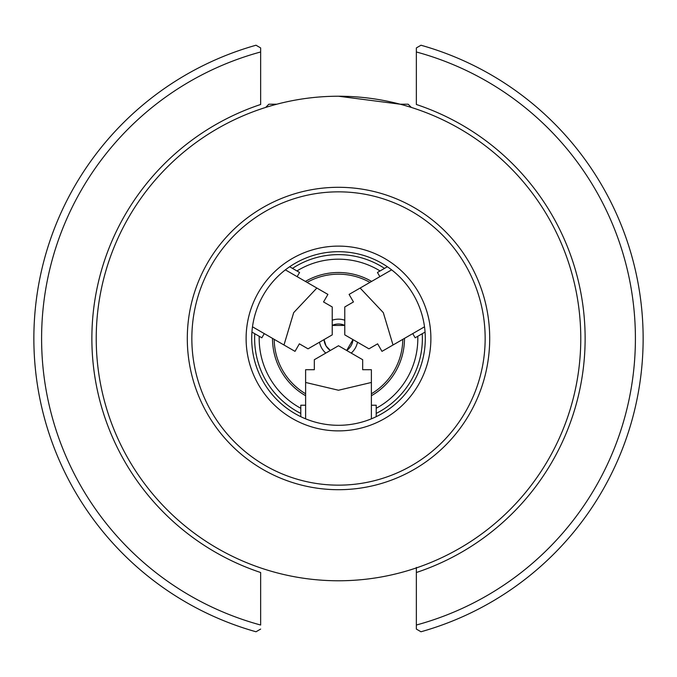 <?xml version="1.0" encoding="UTF-8"?>
<svg xmlns="http://www.w3.org/2000/svg" width="677" height="677" viewBox="0 0 677 677"><rect width="100%" height="100%" fill="white"/><g stroke="black" fill="none" stroke-linecap="round" stroke-linejoin="round"><path stroke-width="1.02" d="M307.07 282.385A64.315 64.315 0 0 1 369.93 282.385M297.144 276.656L299.564 272.467L289.654 266.746M387.346 266.746L377.436 272.467L379.856 276.656M251.937 332.077L261.847 337.798L264.258 333.609M305.615 405.235L300.783 405.235L300.783 416.677M412.742 333.609L415.153 337.798L425.063 332.077M376.217 416.677L376.217 405.235L371.385 405.235M305.615 393.777A64.315 64.315 0 0 1 274.193 339.338M402.807 339.338A64.315 64.315 0 0 1 371.385 393.777M305.395 281.412A65.991 65.991 0 0 1 371.605 281.412M305.615 395.715A65.991 65.991 0 0 1 272.509 338.373M404.491 338.373A65.991 65.991 0 0 1 371.385 395.715M376.217 413.41L376.217 408.273A79.319 79.319 0 0 0 417.785 336.283L422.236 333.71A83.872 83.872 0 0 1 376.217 413.41M254.764 333.71A83.872 83.872 0 0 0 300.783 413.41L300.783 408.273A79.319 79.319 0 0 1 259.215 336.283M384.519 268.38A83.872 83.872 0 0 0 292.481 268.38L296.932 270.952A79.319 79.319 0 0 1 380.068 270.952M338.5 96.227A242.273 242.273 0 0 1 580.773 338.5A242.273 242.273 0 0 1 338.5 580.773A242.273 242.273 0 0 1 96.227 338.5A242.273 242.273 0 0 1 338.5 96.227L400.166 104.207L408.138 104.207L411.032 107.11L410.287 107.11M338.5 251.7A86.8 86.8 0 0 1 425.3 338.5A86.8 86.8 0 0 1 338.5 425.3A86.8 86.8 0 0 1 251.7 338.5A86.8 86.8 0 0 1 338.5 251.7M338.5 246.115A92.385 92.385 0 0 1 430.885 338.5A92.385 92.385 0 0 1 338.5 430.885A92.385 92.385 0 0 1 246.115 338.5A92.385 92.385 0 0 1 338.5 246.115M357.481 342.207A19.345 19.345 0 0 1 351.202 353.089M325.798 353.089A19.345 19.345 0 0 1 319.519 342.207M324.038 339.6A14.505 14.505 0 0 0 330.317 350.474L326.06 345.964L324.038 339.6L326.06 345.964L330.317 350.474M346.683 350.474A14.505 14.505 0 0 0 352.962 339.6L346.683 350.474L352.962 339.6M332.221 325.425L344.779 325.425L332.221 325.425A14.505 14.505 0 0 1 344.779 325.425M332.221 320.204A19.345 19.345 0 0 1 344.779 320.204M266.713 107.11L265.968 107.347M276.834 104.207L268.862 104.207L265.968 107.11M371.385 382.463L371.385 369.718L362.677 369.718L362.677 359.715L338.5 345.752L314.323 359.715L314.323 369.718L305.615 369.718L305.615 382.463L338.5 390.24L371.385 382.463L371.385 418.835M305.615 382.463L305.615 418.835M362.677 369.718L362.677 359.715M283.985 344.999L295.02 351.363L299.369 343.831L308.043 348.833L332.221 334.87L332.221 306.952L323.547 301.95L327.905 294.41L316.87 288.047L293.691 312.63L283.985 344.999L252.487 326.813M316.87 288.047L285.372 269.861M299.369 343.831L308.043 348.833M360.13 288.047L349.095 294.41L353.453 301.95L344.779 306.952L344.779 334.87L368.957 348.833L377.631 343.831L381.98 351.363L393.015 344.999L383.309 312.63L360.13 288.047L391.628 269.861M393.015 344.999L424.513 326.813M353.453 301.95L344.779 306.952M260.645 51.977L260.645 104.486A246.623 246.623 0 0 0 260.645 572.514L260.645 625.023A296.915 296.915 0 0 1 260.645 51.977L260.645 47.923L256.016 45.232L260.645 47.923M416.355 629.077L420.984 631.768L416.355 629.077L416.355 567.411M416.355 572.514A246.623 246.623 0 0 0 416.355 104.486L416.355 47.923L420.984 45.232L416.355 47.923M416.355 49.311L416.355 51.977A296.915 296.915 0 0 1 416.355 625.023L416.355 627.037M260.645 629.077L256.016 631.768A304.65 304.65 0 0 1 256.016 45.232A304.65 304.65 0 0 0 256.016 631.768M420.984 45.232A304.65 304.65 0 0 1 420.984 631.768A304.65 304.65 0 0 0 420.984 45.232M338.5 485.155A146.655 146.655 0 0 1 191.845 338.5A146.655 146.655 0 0 1 338.5 191.845A146.655 146.655 0 0 1 485.155 338.5A146.655 146.655 0 0 1 338.5 485.155M338.5 489.699A151.199 151.199 0 0 1 187.301 338.5A151.199 151.199 0 0 1 338.5 187.301A151.199 151.199 0 0 1 489.699 338.5A151.199 151.199 0 0 1 338.5 489.699"/></g></svg>
